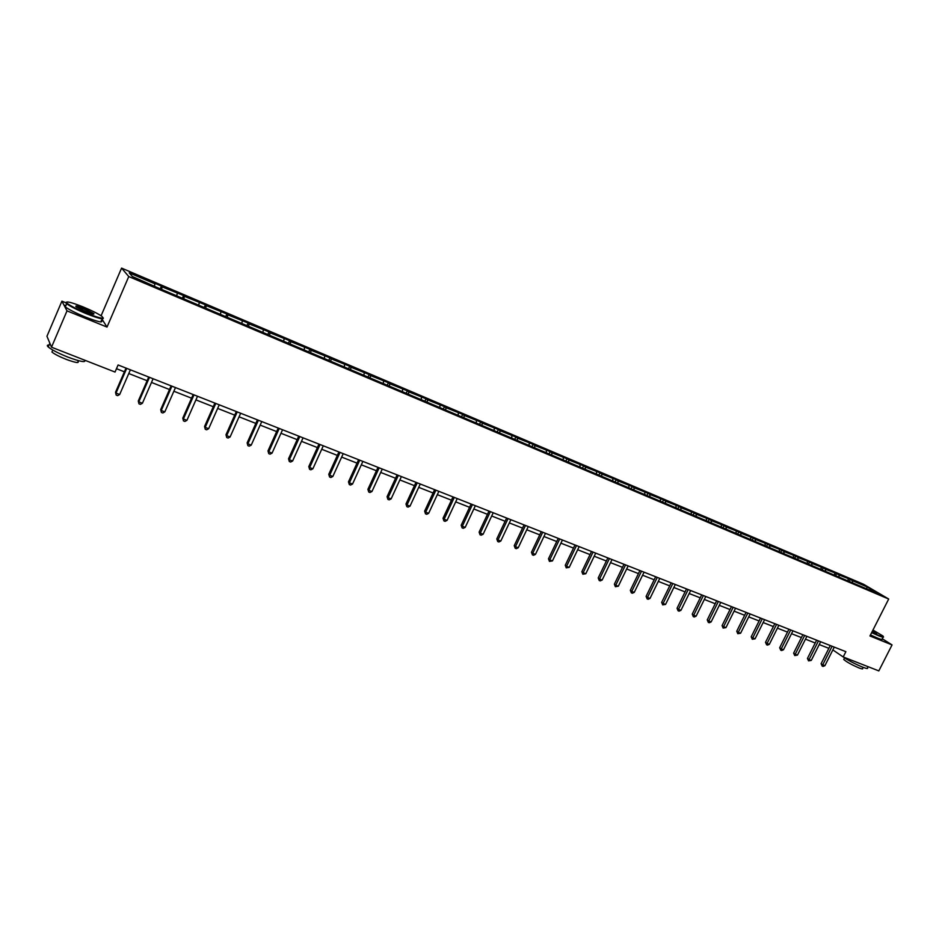 <?xml version="1.0" encoding="UTF-8"?>
<svg xmlns="http://www.w3.org/2000/svg" width="939" height="939" viewBox="0 0 939 939"><rect width="100%" height="100%" fill="white"/><g stroke="black" fill="none" stroke-linecap="round" stroke-linejoin="round"><path stroke-width="1.41" d="M65.718 302.71L61.904 301.161L46.95 336.268L51.504 347.195L115.028 372.055L118.091 364.966L845.875 651.689L843.21 656.96L878.822 670.892L892.05 644.917L882.261 638.731M101.095 315.786L121.577 268.108L863.516 584.246L888.693 599.023L128.76 276.559L121.577 268.108M61.904 301.161L67.009 310.868L51.504 347.195M154.465 285.902L154.958 283.824L154.231 283.038L161.402 286.09L160.217 288.836M852.53 582.473L852.354 580.642L867.354 587.028L878.082 593.331L865.265 588.26L159.219 288.414L132.376 276.512L129.23 272.873L154.958 283.824M161.567 289.4L162.154 286.888L161.402 286.09M162.154 286.888L183.551 295.527L182.366 298.238M183.809 298.848L184.361 296.337L183.551 295.527M184.361 296.337L205.371 304.811L204.197 307.487M205.723 308.156L206.251 305.656L205.371 304.811M206.251 305.656L226.886 313.978L225.794 316.443M227.32 317.335L227.813 314.835L226.886 313.978M227.813 314.835L248.084 323.004L247.063 325.293M248.612 326.373L249.07 323.885L248.084 323.004M249.07 323.885L268.977 331.901L267.991 334.131M269.587 335.282L270.021 332.793L268.977 331.901M270.021 332.793L289.588 340.669L288.59 342.888M290.28 344.026L290.679 341.585L289.588 340.669M290.679 341.585L309.893 349.32L308.908 351.515M310.692 352.548L311.044 350.259L309.893 349.32M311.044 350.259L329.929 357.841L328.943 360.024M330.81 360.975L331.127 358.804L329.929 357.841M331.127 358.804L349.672 366.257L348.698 368.417M350.646 369.297L350.928 367.231L349.672 366.257M350.928 367.231L369.156 374.544L368.182 376.692M370.201 377.548L370.447 375.541L369.156 374.544M370.447 375.541L388.37 382.725L387.396 384.861M389.485 385.741L389.708 383.734L388.37 382.725M389.708 383.734L407.315 390.8L406.352 392.913M408.5 393.828L408.711 391.821L407.315 390.8M408.711 391.821L426.013 398.758L425.05 400.859M427.257 401.798L427.445 399.803L426.013 398.758M427.445 399.803L444.464 406.61L443.501 408.7M445.755 409.65L445.931 407.667L444.464 406.61M445.931 407.667L462.657 414.357L461.695 416.423M464.019 417.409L464.171 415.425L462.657 414.357M464.171 415.425L480.615 422.01L479.665 424.064M482.036 425.062L482.177 423.09L480.615 422.01M482.177 423.09L498.339 429.546L497.388 431.588M499.818 432.621L499.935 430.649L498.339 429.546M499.935 430.649L515.828 436.999L514.877 439.018M517.354 440.074L517.459 438.114L515.828 436.999M517.459 438.114L533.094 444.347L532.155 446.354M534.678 447.434L534.761 445.473L533.094 444.347M534.761 445.473L550.137 451.6L549.198 453.596M551.768 454.699L551.839 452.739L550.137 451.6M551.839 452.739L566.968 458.772L566.029 460.756M568.647 461.859L568.694 459.91L566.968 458.772M568.694 459.91L583.577 465.838L582.638 467.81M585.302 468.937L585.337 467L583.577 465.838M585.337 467L599.974 472.822L599.035 474.782M601.746 475.932L601.77 473.995L599.974 472.822M601.77 473.995L616.172 479.712L615.233 481.66M617.991 482.822L618.003 480.897L616.172 479.712M618.003 480.897L632.158 486.531L631.231 488.456M634.025 489.642L634.025 487.717L632.158 486.531M634.025 487.717L647.957 493.245L647.03 495.17M649.858 496.367L649.847 494.454L647.957 493.245M649.847 494.454L663.556 499.888L662.629 501.79M665.505 503.011L665.469 501.109L663.556 499.888M665.469 501.109L678.956 506.45L678.04 508.339M680.951 509.572L680.904 507.67L678.956 506.45M680.904 507.67L694.179 512.929L693.264 514.807M696.21 516.063L696.151 514.161L694.179 512.929M696.151 514.161L709.215 519.337L708.299 521.204M711.281 522.46L711.21 520.57L709.215 519.337M711.21 520.57L724.063 525.652L723.159 527.507M726.176 528.786L726.093 526.908L724.063 525.652M726.093 526.908L738.747 531.908L737.843 533.751M740.883 535.042L740.801 533.164L738.747 531.908M740.801 533.164L753.242 538.082L752.35 539.913M755.426 541.216L755.32 539.35L753.242 538.082M755.32 539.35L767.574 544.186L766.682 546.005M769.792 547.32L769.675 545.453L767.574 544.186M769.675 545.453L781.741 550.219L780.849 552.015M783.983 553.353L783.865 551.486L781.741 550.219M783.865 551.486L795.744 556.17L794.852 557.966M798.009 559.315L797.88 557.461L795.744 556.17M797.88 557.461L809.571 562.062L808.679 563.846M811.883 565.208L811.742 563.353L809.571 562.062M811.742 563.353L823.245 567.884L822.364 569.656M825.592 571.029L825.428 569.187L823.245 567.884M825.428 569.187L836.766 573.635L835.487 575.619M839.137 576.781L838.973 574.95L836.766 573.635M838.973 574.95L850.135 579.328L849.502 581.194M852.354 580.642L850.135 579.328M176.814 295.386L177.271 293.32M198.822 304.741L199.268 302.687M220.524 313.966L220.935 311.901M241.898 323.051L242.297 320.997M262.979 331.995L263.343 329.953M283.754 340.822L284.094 338.779M304.224 349.531L304.553 347.489M324.424 358.099L324.718 356.081M344.331 366.562L344.613 364.543M363.968 374.907L364.226 372.889M383.335 383.135L383.57 381.117M402.432 391.246L402.643 389.239M421.271 399.251L421.47 397.256M439.851 407.15L440.039 405.155M458.197 414.932L458.349 412.949M476.284 422.62L476.425 420.649M494.137 430.215L494.266 428.243M511.755 437.691L511.872 435.731M529.15 445.086L529.244 443.126M546.31 452.375L546.392 450.427M563.259 459.57L563.318 457.622M579.985 466.683L580.032 464.735M596.5 473.702L596.535 471.765M612.803 480.627L612.815 478.69M628.907 487.47L628.907 485.545M644.8 494.219L644.788 492.306M660.504 500.898L660.481 498.985M676.021 507.483L675.974 505.581M691.339 513.985L691.292 512.095M706.468 520.417L706.41 518.528M721.422 526.767L721.34 524.889M736.188 533.047L736.106 531.169M750.777 539.244L750.684 537.366M765.203 545.418L765.097 543.505M779.476 551.686L779.335 549.561M793.561 557.813L793.408 555.559M807.481 563.729L807.317 561.475M821.249 569.562L821.062 567.32M834.841 575.337L834.642 573.107M848.293 581.053L848.081 578.823M67.009 310.868L107.011 327.065L128.76 276.559M888.693 599.023L869.948 635.973L892.05 644.917M832.846 649.929L843.21 656.96M116.471 368.71L124.394 371.809M128.772 373.534L147.118 380.729M151.484 382.443L169.501 389.521M173.868 391.234L191.556 398.183M195.922 399.885L213.294 406.716M217.648 408.418L234.715 415.12M239.069 416.822L255.831 423.407M260.173 425.109L276.653 431.576M280.984 433.278L297.17 439.64M301.489 441.33L317.405 447.574M321.713 449.265L337.347 455.403M341.655 457.093L357.02 463.127M361.327 464.817L376.422 470.744M380.718 472.434L395.565 478.256M399.85 479.935L414.439 485.663M418.712 487.341L433.067 492.975M437.328 494.653L451.436 500.194M455.697 501.86L469.57 507.306M473.819 508.973L487.458 514.326M491.696 515.992L505.112 521.262M509.337 522.917L522.542 528.105M526.756 529.76L539.737 534.854M543.951 536.509L556.721 541.521M560.912 543.165L573.483 548.094M577.673 549.738L590.032 554.597M594.211 556.228L606.371 561.006M610.538 562.637L622.51 567.344M626.653 568.975L638.438 573.6M642.581 575.22L654.178 579.774M658.309 581.394L669.718 585.877M673.838 587.497L685.071 591.899M689.179 593.518L700.236 597.85M704.332 599.458L715.213 603.73M719.309 605.338L730.014 609.54M734.098 611.148L744.639 615.28M748.712 616.876L759.088 620.961M763.149 622.545L773.372 626.559M777.422 628.156L787.481 632.1M791.518 633.684L801.437 637.581M805.462 639.154L815.216 642.992M819.231 644.565L828.844 648.333M866.474 588.401L867.354 587.028M107.011 327.065L101.823 318.861M830.264 645.539L821.097 663.697L822.728 664.835L832.095 646.255M824.9 665.669L823.069 666.444L822.2 666.103L822.728 664.835L824.9 665.669L834.266 647.112M822.2 666.103L821.097 663.697M871.815 632.299L878.552 635.316C882.789 637.006 884.233 637.217 882.871 635.938L872.965 630.046M883.364 636.712C884.115 637.651 882.519 637.335 878.599 635.762L871.638 632.64M872.671 630.621L876.803 633.25L872.12 631.701M868.047 666.678L867.483 667.793C868.282 668.908 866.674 668.697 862.648 667.159C854.232 663.638 847.424 660.011 842.224 656.291M863.129 667.347L862.601 668.404C863.176 669.214 862.002 669.073 859.103 667.969C851.849 664.871 846.732 662.042 843.727 659.483L843.997 658.955M883.024 637.229L882.155 638.931C883.012 639.94 881.439 639.647 877.437 638.051L870.476 634.94M876.298 633.367L872.495 630.961M86.799 313.321C100.438 318.567 105.379 319.518 101.635 316.161C97.726 313.509 91.506 310.41 82.972 306.865C70.883 302.123 65.495 300.844 66.81 303.039C69.932 305.633 76.587 309.06 86.799 313.321M103.231 317.898C104.029 319.823 98.513 318.474 86.658 313.837C77.045 309.847 70.39 306.478 66.681 303.743L66.352 302.135M85.825 311.678L76.435 307.018C74.568 305.328 77.068 305.797 83.911 308.45L93.83 313.567C94.522 314.659 91.846 314.037 85.825 311.678M93.43 314.119L83.782 308.954L75.977 306.654M84.792 360.224C85.954 362.736 80.39 361.726 68.089 357.184C58.464 353.31 51.856 349.918 48.253 346.984C46.774 345.599 47.056 344.953 49.086 345.036M78.125 360.588L77.89 361.139C79.615 363.44 75.719 362.841 66.2 359.367C59.274 356.597 54.521 354.156 51.938 352.031L52.549 350.611M101.189 320.34C103.76 323.192 98.454 322.077 85.296 317.006C75.683 313.016 69.028 309.659 65.331 306.912C63.805 305.633 64.028 305.093 66.012 305.316M50.025 343.639L49.18 341.632M816.637 640.163L807.446 658.439L809.054 659.577L818.456 640.891M811.249 660.422L808.538 660.868L809.054 659.577L811.249 660.422L820.651 641.748M808.538 660.868L807.446 658.439M802.857 634.741L793.631 653.133L795.227 654.26L804.664 635.445M797.446 655.117L794.723 655.563L795.227 654.26L797.446 655.117L806.883 636.325M794.723 655.563L793.631 653.133M788.913 629.247L779.663 647.757L781.236 648.884L790.697 629.952M783.49 649.753L781.647 650.539L780.743 650.187L781.236 648.884L783.49 649.753L792.95 630.832M780.743 650.187L779.663 647.757M774.804 623.684L765.52 642.311L767.081 643.438L776.576 624.388M769.358 644.318L767.503 645.116L766.6 644.764L767.081 643.438L769.358 644.318L778.854 625.28M766.6 644.764L765.52 642.311M760.531 618.062L751.212 636.806L752.749 637.933L762.28 618.754M755.062 638.813L752.28 639.271L752.749 637.933L755.062 638.813L764.592 619.658M752.28 639.271L751.212 636.806M746.082 612.369L736.739 631.243L738.254 632.358L747.82 613.061M740.589 633.25L737.796 633.708L738.254 632.358L740.589 633.25L750.155 613.977M737.796 633.708L736.739 631.243M731.458 606.617L722.079 625.597L723.582 626.712L733.183 607.287M725.953 627.628L723.136 628.074L723.582 626.712L725.953 627.628L735.542 608.226M723.136 628.074L722.079 625.597M716.668 600.784L707.255 619.893L708.734 621.008L718.37 601.453M711.128 621.923L709.262 622.757L708.299 622.381L708.734 621.008L711.128 621.923L720.753 602.392M708.299 622.381L707.255 619.893M701.691 594.88L692.243 614.118L693.71 615.233L703.37 595.549M696.128 616.16L694.25 616.993L693.287 616.618L693.71 615.233L696.128 616.16L705.788 596.5M693.287 616.618L692.243 614.118M686.526 588.906L677.054 608.272L678.498 609.376L688.193 589.563M680.951 610.315L679.061 611.16L678.087 610.784L678.498 609.376L680.951 610.315L690.646 590.537M678.087 610.784L677.054 608.272M671.185 582.861L661.666 602.357L663.098 603.46L672.829 583.518M665.575 604.411L662.699 604.88L663.098 603.46L665.575 604.411L675.305 584.492M662.699 604.88L661.666 602.357M655.645 576.746L646.102 596.371L647.499 597.462L657.277 577.379M650.011 598.425L648.121 599.282L647.124 598.894L647.499 597.462L650.011 598.425L659.777 578.377M647.124 598.894L646.102 596.371M639.917 570.548L630.339 590.302L631.724 591.394L641.525 571.182M634.259 592.368L632.37 593.237L631.348 592.838L631.724 591.394L634.259 592.368L644.06 572.18M631.348 592.838L630.339 590.302M623.989 564.269L614.376 584.164L615.738 585.243L625.574 564.891M618.308 586.241L615.374 586.711L615.738 585.243L618.308 586.241L628.144 565.912M615.374 586.711L614.376 584.164M607.862 557.919L598.213 577.943L599.552 579.023L609.423 558.529M602.157 580.02L600.244 580.901L599.211 580.502L599.552 579.023L602.157 580.02L612.017 559.562M599.211 580.502L598.213 577.943M591.523 551.486L581.851 571.651L583.154 572.72L593.061 552.085M585.795 573.741L582.826 574.222L583.154 572.72L585.795 573.741L595.702 553.13M582.826 574.222L581.851 571.651M574.985 544.96L565.266 565.266L566.557 566.334L576.499 545.559M569.234 567.367L566.24 567.849L566.557 566.334L569.234 567.367L579.163 546.615M566.24 567.849L565.266 565.266M558.224 538.364L548.482 558.811L549.738 559.867L559.714 538.951M552.449 560.912L549.444 561.405L549.738 559.867L552.449 560.912L562.414 540.019M549.444 561.405L548.482 558.811M541.251 531.674L531.474 552.273L532.706 553.317L542.719 532.249M535.453 554.374L533.528 555.289L532.425 554.867L532.706 553.317L535.453 554.374L545.453 533.329M532.425 554.867L531.474 552.273M524.056 524.901L514.243 545.641L515.452 546.686L525.5 525.464M518.234 547.754L516.297 548.681L515.194 548.247L515.452 546.686L518.234 547.754L528.27 526.568M515.194 548.247L514.243 545.641M506.637 518.035L496.79 538.927L497.975 539.96L508.046 518.598M500.792 541.052L498.855 541.979L497.729 541.545L497.975 539.96L500.792 541.052L510.863 519.701M497.729 541.545L496.79 538.927M488.984 511.086L479.113 532.12L480.263 533.152L490.369 511.626M483.116 534.256L481.167 535.195L480.029 534.749L480.263 533.152L483.116 534.256L493.221 512.753M480.029 534.749L479.113 532.12M471.096 504.043L461.19 525.23L462.317 526.251L472.458 504.572M465.204 527.366L463.256 528.317L462.094 527.871L462.317 526.251L465.204 527.366L475.345 505.71M462.094 527.871L461.19 525.23M452.974 496.895L443.032 518.246L444.124 519.255L454.3 497.424M447.058 520.382L445.098 521.345L443.924 520.899L444.124 519.255L447.058 520.382L457.223 498.574M443.924 520.899L443.032 518.246M434.604 489.665L424.628 511.156L425.684 512.166L435.907 490.17M428.665 513.316L426.705 514.279L425.508 513.821L425.684 512.166L428.665 513.316L438.865 491.343M425.508 513.821L424.628 511.156M415.989 482.329L405.977 503.985L407.01 504.982L417.256 482.822M410.014 506.144L408.054 507.119L406.845 506.661L407.01 504.982L410.014 506.144L420.261 484.008M406.845 506.661L405.977 503.985M397.115 474.888L387.068 496.708L388.065 497.705L398.347 475.38M391.117 498.879L389.145 499.865L387.924 499.395L388.065 497.705L391.117 498.879L401.399 476.578M387.924 499.395L387.068 496.708M377.983 467.352L367.9 489.336L368.863 490.322L379.18 467.822M371.961 491.508L369.989 492.506L368.745 492.036L368.863 490.322L371.961 491.508L382.267 469.042M368.745 492.036L367.9 489.336M358.581 459.711L348.475 481.86L349.402 482.834L359.743 460.169M352.536 484.043L350.552 485.052L349.308 484.571L349.402 482.834L352.536 484.043L362.877 461.401M349.308 484.571L348.475 481.86M338.92 451.964L328.767 474.277L329.659 475.251L340.047 452.41M332.84 476.472L330.857 477.493L329.589 477L329.659 475.251L332.84 476.472L343.216 453.654M329.589 477L328.767 474.277M318.967 444.1L308.79 466.589L309.647 467.552L320.058 444.534M312.875 468.796L310.879 469.817L309.588 469.324L309.647 467.552L312.875 468.796L323.286 445.802M309.588 469.324L308.79 466.589M298.743 436.142L288.531 458.795L289.341 459.746L299.799 436.553M292.616 461.002L290.62 462.047L289.318 461.542L289.341 459.746L292.616 461.002L303.062 437.844M289.318 461.542L288.531 458.795M278.226 428.055L267.991 450.896L268.754 451.823L279.247 428.454M272.075 453.103L270.08 454.159L268.754 453.643L268.754 451.823L272.075 453.103L282.557 429.757M268.754 453.643L267.991 450.896M257.415 419.862L247.145 442.879L247.873 443.795L258.401 420.238M251.241 445.098L249.234 446.154L247.896 445.638L247.873 443.795L251.241 445.098L261.758 421.564M247.896 445.638L247.145 442.879M236.311 411.54L225.994 434.745L226.686 435.649L237.238 411.904M230.102 436.964L228.095 438.043L226.733 437.515L226.686 435.649L230.102 436.964L240.654 413.254M226.733 437.515L225.994 434.745M214.89 403.101L204.549 426.494L205.195 427.386L215.782 403.453M208.658 428.724L206.65 429.804L205.265 429.276L205.195 427.386L208.658 428.724L219.245 404.815M205.265 429.276L204.549 426.494M193.164 394.544L182.788 418.113L183.387 419.005L194.009 394.873M186.908 420.355L184.889 421.447L183.481 420.907L183.387 419.005L186.908 420.355L197.519 396.258M183.481 420.907L182.788 418.113M171.109 385.847L160.698 409.615L161.25 410.496L171.907 386.164M164.818 411.869L162.799 412.972L161.379 412.421L161.25 410.496L164.818 411.869L175.476 387.572M161.379 412.421L160.698 409.615M148.726 377.032L138.279 401L138.796 401.857L149.477 377.337M142.411 403.254L140.392 404.369L138.949 403.817L138.796 401.857L142.411 403.254L153.092 378.757M138.949 403.817L138.279 401M126.014 368.088L115.532 392.244L115.99 393.089L126.718 368.358M119.676 394.497L117.645 395.636L116.178 395.073L115.99 393.089L119.676 394.497L130.392 369.813M116.178 395.073L115.532 392.244M844.525 657.922L843.727 659.483M65.331 306.912L66.681 303.743M52.784 350.047L51.938 352.031M48.253 346.984L49.767 343.416M93.207 313.826L93.83 313.567M66.81 303.039L66.176 303.297"/></g></svg>
